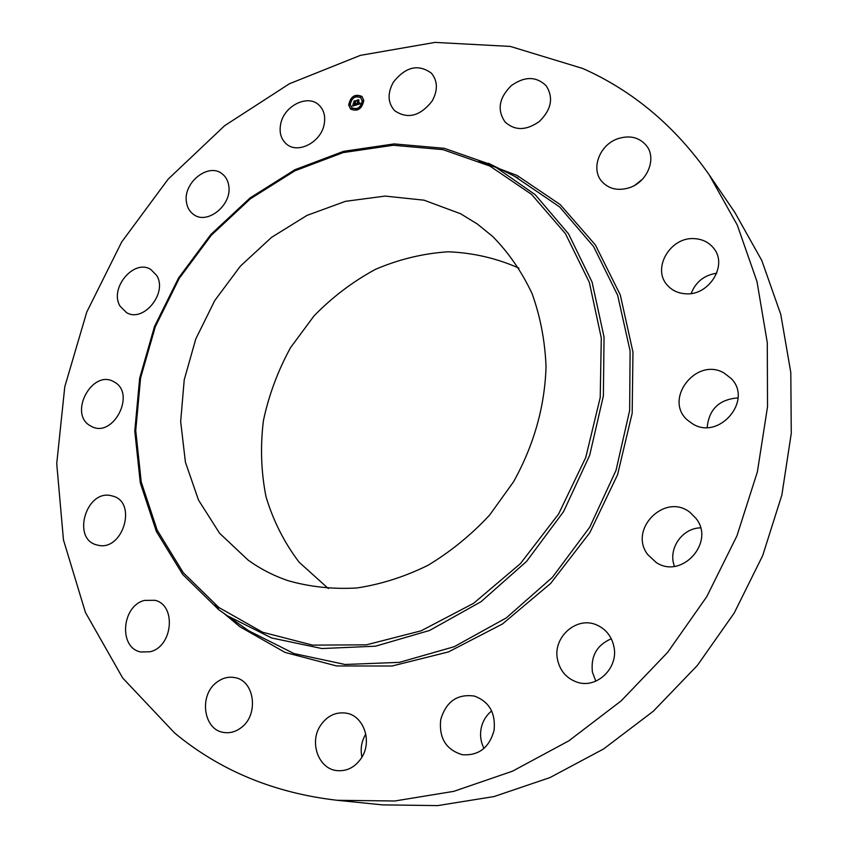 <?xml version="1.0" encoding="UTF-8"?>
<svg xmlns="http://www.w3.org/2000/svg" width="848" height="848" viewBox="0 0 848 848"><rect width="100%" height="100%" fill="white"/><g stroke="black" fill="none" stroke-linecap="round" stroke-linejoin="round"><path stroke-width="1.27" d="M393.355 82.192C405.641 66.727 418.329 63.717 431.399 73.172C437.769 81.005 438.003 90.301 432.109 101.092C420.078 116.261 407.581 119.451 394.627 110.675C387.716 102.809 387.282 93.322 393.355 82.192M174.667 733.043L122.727 678.04L85.457 612.5L63.462 539.932L56.731 463.676L64.777 386.783L86.772 312.053L121.646 242.062L168.116 179.182L224.646 125.695L289.454 83.74L360.421 55.353L435.045 42.4L510.326 46.428L582.809 68.497C633.127 90.906 675.252 126.341 709.161 174.794L737.283 225.08L756.978 281.494L767.281 342.624L767.525 406.722L757.381 471.848L736.944 535.872L706.744 596.685L667.736 652.26L621.245 700.798L568.881 740.813L512.436 771.214L453.807 791.343L394.829 800.989L337.228 800.3C274.243 793.05 220.056 770.631 174.667 733.043M709.161 174.794L734.803 212.371L761.811 260.537L780.775 314.396L790.802 372.558L791.269 433.392L781.856 495.062L762.681 555.599L734.209 613.019L697.353 665.457L653.331 711.218L603.638 748.932L549.97 777.584L494.077 796.548L437.706 805.6L382.49 804.879L337.228 800.3M248.019 560.019L219.621 533.286L198.517 500.108L185.426 462.234L180.666 421.53L184.228 379.819L195.803 338.903L214.798 300.478L240.397 266.134L271.572 237.334L307.061 215.371L345.422 201.336L385.024 196.089L424.053 200.181L460.612 213.76L477.371 224.042L492.783 236.55C508.736 252.821 521.817 271.805 532.025 293.503C540.324 316.452 544.999 340.854 546.048 366.718C544.766 406.711 533.933 445.073 513.538 481.802L489.635 515.065C471.043 535.024 450.479 551.783 427.954 565.33C404.729 576.757 381.049 584.304 356.923 587.971C332.988 589.36 310.061 586.943 288.15 580.7C273.597 575.739 260.219 568.849 248.019 560.019M328.377 588.586L299.143 562.224C284.25 542.603 273.204 520.736 265.986 496.631C261.089 471.774 260.23 446.43 263.421 420.619C268.848 395.041 277.921 370.671 290.641 347.5L314.025 315.901C332.363 297.086 352.863 281.557 375.526 269.314C399.037 259.276 423.216 253.435 448.051 251.792C472.792 252.736 496.419 258.174 518.923 268.127M635.12 185.065L642.349 179.32M691.173 293.503C695.72 281.907 704.243 275.144 716.73 273.194M707.179 427.445C709.013 409.181 719.295 399.334 738.025 397.903M674.446 566.316C667.705 549.165 681.972 528.103 700.533 527.859M595.815 681.167L592.423 672.188C590.6 656.129 596.886 644.999 611.291 638.777M484.007 748.392C480.816 742.191 479.851 735.587 481.113 728.57C482.607 721.277 486.127 715.415 491.67 710.953M361.937 757.158C360.22 748.996 361.471 741.353 365.679 734.22L365.785 734.039M240.927 727.838C235.617 731.792 229.978 733.35 224.02 732.492C203.319 730.245 198.58 695.074 216.887 682.195C222.589 677.912 228.631 676.397 235.034 677.647C254.803 680.753 259.075 715.161 240.927 727.838M618.022 138.648C629.947 134.97 639.466 137.355 646.579 145.803C656.935 158.65 647.278 182.172 629.29 187.758C618.012 191.129 608.864 189.04 601.868 181.514C590.42 168.922 599.642 144.584 618.022 138.648M150.011 651.752L140.948 651.995C118.317 648.201 121.593 605.557 144.637 600.395L154.813 600.289C176.649 604.804 172.928 646.897 150.011 651.752M694.756 238.67C702.759 239.221 709.108 242.464 713.793 248.411C728.209 265.551 708.557 296.471 684.993 293.737C677.838 293.154 672.019 290.366 667.514 285.373C651.444 268.774 670.376 236.327 694.756 238.67M98.516 545.338L96.343 544.819C72.048 538.501 85.892 490.483 110.399 495.497L113.568 496.303C137.175 503.277 122.737 550.808 98.516 545.338M724.086 373.025L731.177 378.526C753.289 400.341 719.062 440.557 692.721 423.915L687.696 420.279C663.072 399.673 696.197 356.51 724.086 373.025M89.22 425.155C69.197 412.329 92.135 370.173 113.049 381.303L115.296 382.586C135.383 394.702 113.388 437.155 92.305 426.873L89.22 425.155M696.07 518.499C715.458 542.487 681.538 579.693 656.193 562.478L647.713 554.56C628.135 529.269 665.192 492.211 690.102 512.457L696.07 518.499M120.162 306.276C108.83 288.574 134.111 258.28 150.902 269.558L156.573 275.324C168.105 292.613 143.386 323.152 126.5 312.583L120.162 306.276M613.814 646.176C619.125 667.885 596.398 689.562 576.513 681.972C566.347 678.156 560.03 670.747 557.56 659.755C552.302 637.113 577.096 615.404 597.289 625.23C606.013 629.333 611.525 636.318 613.814 646.176M186.412 201.909C183.094 182.691 208.364 162.519 221.996 173.713C225.738 176.543 227.995 180.571 228.769 185.797C232.257 204.813 207.41 225.08 193.736 214.586C189.623 211.703 187.185 207.484 186.412 201.909M494.045 730.552C489.137 747.851 478.548 755.897 462.277 754.699C446.006 749.738 438.829 738.036 440.716 719.602C446.112 701.519 457.337 693.685 474.392 696.081C489.285 701.614 495.836 713.104 494.045 730.552M280.741 123.755C284.154 105.799 307.718 94.043 318.869 104.982C323.968 109.858 325.706 116.43 324.095 124.677C320.767 142.496 297.659 154.241 286.465 144.033C280.932 139.104 279.024 132.341 280.741 123.755M361.598 757.72C355.227 767.228 346.97 771.532 336.804 770.609C318.583 768.86 309.128 742.625 320.268 725.846C327.021 715.818 335.776 711.599 346.525 713.2C363.697 715.945 372.463 741.237 361.598 757.72M511.28 85.648C524.679 76.161 536.328 76.214 546.218 85.796C553.712 97.764 551.401 109.678 539.275 121.55C526.29 130.666 514.906 130.836 505.122 122.048C496.886 110.06 498.942 97.933 511.28 85.648M348.687 104.961C350.531 96.386 354.962 93.545 361.979 96.439L363.803 100.467C361.99 109.01 357.58 111.883 350.574 109.063L348.687 104.961M350.288 104.484C351.729 97.732 355.217 95.495 360.75 97.764L362.191 100.944C360.76 107.685 357.294 109.943 351.761 107.717L350.288 104.484M356.414 104.919L356.796 103.827L358.015 104.187L357.368 100.371L358.874 99.926L358.683 103.71L359.616 102.905L358.704 103.965L359.796 102.884L360.347 103.763L356.457 104.951M356.213 104.749L356.669 103.732L356.277 104.813M357.072 104.071L357.761 103.986L356.944 100.223L358.715 99.788L357.135 100.255L357.867 104.05L357.188 104.187M352.662 106.074L353.128 104.929L354.962 105.12L354.846 103.573L354.75 104.993L353.351 105.067L354.655 104.929L354.57 103.657L353.584 104.527L353.478 103.149L354.824 103.297L354.252 101.347L355.874 100.859L355.365 101.453L356.086 105.057L352.662 106.074M352.482 105.82L352.991 104.792L352.545 105.873M353.224 103.064L353.33 104.474L353.319 103.149M354.528 103.106L353.786 101.166L355.789 100.658L353.976 101.198L354.612 103.17L353.849 103.308L354.602 103.18M356.266 109.583L357.188 109.318L356.266 109.583M349.037 104.855L349.832 104.336L349.037 104.855M351.348 109.021L352.153 108.502L351.348 109.021M355.27 96.142L356.192 95.877L355.27 96.142M350.659 99.534L351.57 99.258L350.659 99.534M363.453 100.573L362.531 100.848L363.453 100.573M361.831 105.926L361.015 106.445L361.831 105.926M361.11 96.407L360.305 96.926L361.11 96.407M354.549 101.537L355.545 101.241M353.775 104.24L353.711 103.361L355.058 103.509L354.708 101.643M353.372 105.237L355.185 105.322L354.846 103.573M353.107 105.004L352.842 105.735M359.796 103.043L359.287 104.092M357.686 100.552L358.566 100.297M357.888 104.23L357.782 100.615M357.05 104.23L357.644 104.304M356.754 104.855L356.997 104.156M353.976 101.198L354.506 101.665M362.085 96.555C355.079 93.821 350.69 96.693 348.92 105.173L350.69 109.169M351.878 107.813L351.994 107.929C357.517 110.145 360.994 107.897 362.414 101.156L360.866 97.88M356.52 109.911L357.156 109.201M349.281 105.184L349.917 104.474M351.602 109.35L352.238 108.639M355.524 96.471L356.171 95.76M350.913 99.852L351.549 99.152M362.785 101.166L363.432 100.456M361.153 106.519L361.799 105.809M360.442 97.011L361.089 96.301M514.27 176.087L559.574 206.87L593.568 246.524L617.673 295.327L630.096 350.934L629.661 410.421L616.03 470.354L589.773 527.138L552.419 577.318L506.277 617.916L454.221 646.706L399.429 662.352L345.051 664.482L293.97 653.554L248.655 630.764L242.952 626.767M478.929 160.982L517.11 175.472L560.221 204.591L595.413 244.987L620.301 294.977L632.968 352.121L632.173 413.262L617.567 474.732L589.816 532.692L550.596 583.488L502.429 624.001L448.444 651.932L392.052 666.009L336.571 665.956L285.034 652.409L239.942 626.767L224.614 613.952M218.551 608.122L215.138 604.613M488.448 163.272L494.267 166.176L535.205 194.68L568.52 233.836L592.063 282.045L604.052 337.048L603.373 395.921L589.689 455.281L563.602 511.567L526.597 561.376L480.986 601.741L429.586 630.456L375.537 646.187L321.933 648.54L271.625 637.961L227.02 615.606L218.667 609.638M489.89 166.06L531.558 194.372L565.457 233.666L589.318 282.342L601.296 337.981L600.214 397.532L585.767 457.454L558.609 514.005L520.396 563.644L473.566 603.331L421.138 630.817L366.389 644.84L312.562 645.116L262.583 632.226L218.869 607.497L183.306 572.75L157.166 530.127L141.224 481.929L135.733 430.455L140.588 377.964L155.343 326.607L179.235 278.398L211.311 235.235L250.33 198.856L294.839 170.84L343.122 152.598L393.228 145.262L442.942 149.63L489.89 166.06M515.531 176.723L511.673 174.836M517.916 177.942L491.734 164.883L444.32 148.315L394.14 143.916L343.631 151.315L294.987 169.685L250.149 197.881L210.855 234.504L178.568 277.953L154.506 326.491L139.666 378.197L134.779 431.06L140.312 482.925L156.392 531.516L182.755 574.52L218.646 609.617L248.655 630.764"/></g></svg>
